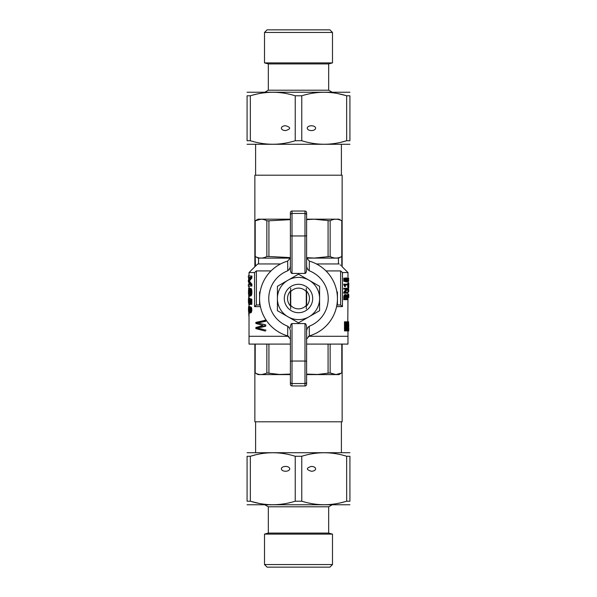 <?xml version="1.0" encoding="UTF-8"?>
<svg xmlns="http://www.w3.org/2000/svg" width="597" height="597" viewBox="0 0 597 597"><rect width="100%" height="100%" fill="white"/><g stroke="black" fill="none" stroke-linecap="round" stroke-linejoin="round"><path stroke-width="0.9" d="M254.859 344.088L254.859 421.795L342.141 421.795L342.141 344.088M342.141 266.702L342.141 175.205L254.859 175.205L254.859 266.702M341.394 421.795L341.394 452.616M247.076 92.236L349.924 92.236M346.648 95.796L346.663 140.728L349.924 140.728C349.924 145.422 349.924 145.422 349.924 140.728C349.924 145.422 349.924 145.422 349.924 140.728L349.924 95.796C349.924 91.11 349.924 91.11 349.924 95.796C349.924 91.11 349.924 91.11 349.924 95.796L346.663 95.796C331.693 91.11 316.731 91.11 301.761 95.796L295.239 95.796C280.269 91.11 265.307 91.11 250.337 95.796L247.076 95.796C247.076 91.11 247.076 91.11 247.076 95.796L247.076 140.728L250.337 140.728C265.307 145.422 280.269 145.422 295.239 140.728L301.761 140.728C316.731 145.422 331.693 145.422 346.663 140.728L341.394 142.153M337.909 93.61L345.566 95.475M252.538 95.162L255.912 94.296M258.098 93.811L258.658 93.699M247.076 144.287L349.924 144.287M247.076 140.728C247.076 145.422 247.076 145.422 247.076 140.728M253.785 141.698L252.531 141.362M250.352 140.735L250.337 95.796M301.761 140.728L301.761 95.796M307.224 128.161C307.477 126.683 308.88 125.877 311.44 125.728C313.992 125.877 315.395 126.683 315.649 128.161C315.395 129.639 313.992 130.445 311.44 130.594C308.88 130.445 307.477 129.639 307.224 128.161M295.239 140.728L295.239 95.796M281.351 128.161C281.605 126.683 283.008 125.877 285.56 125.728C290.978 127.348 290.978 128.974 285.56 130.594C283.008 130.445 281.605 129.639 281.351 128.161M328.671 63.916L328.671 90.199L268.329 90.199L268.329 63.916L328.671 63.916L332.492 62.894L264.508 62.894L264.508 32.447L332.492 32.447L332.492 62.894M332.492 32.447L329.902 29.85L267.098 29.85L264.508 32.447M349.924 504.763L247.076 504.763M250.352 501.204L250.337 456.272L247.076 456.272C247.076 451.578 247.076 451.578 247.076 456.272C247.076 451.578 247.076 451.578 247.076 456.272L247.076 501.204C247.076 505.89 247.076 505.89 247.076 501.204C247.076 505.89 247.076 505.89 247.076 501.204L250.337 501.204C265.307 505.89 280.269 505.89 295.239 501.204L301.761 501.204C316.731 505.89 331.693 505.89 346.663 501.204L349.924 501.204C349.924 505.89 349.924 505.89 349.924 501.204L349.924 456.272L346.663 456.272C331.693 451.578 316.731 451.578 301.761 456.272L295.239 456.272C280.269 451.578 265.307 451.578 250.337 456.272L255.606 454.847M259.091 503.39L251.434 501.525M344.462 501.838L341.088 502.704M338.902 503.189L338.342 503.301M349.924 452.713L247.076 452.713M349.924 456.272C349.924 451.578 349.924 451.578 349.924 456.272M343.215 455.302L344.469 455.638M346.648 456.265L346.663 501.204M295.239 456.272L295.239 501.204M289.776 468.839C289.523 470.317 288.12 471.123 285.56 471.272C283.008 471.123 281.605 470.317 281.351 468.839C281.605 467.361 283.008 466.555 285.56 466.406C288.12 466.555 289.523 467.361 289.776 468.839M301.761 456.272L301.761 501.204M315.649 468.839C315.395 470.317 313.992 471.123 311.44 471.272C306.022 469.652 306.022 468.026 311.44 466.406C313.992 466.555 315.395 467.361 315.649 468.839M268.329 533.084L268.329 506.801L328.671 506.801L328.671 533.084L268.329 533.084L264.508 534.106L332.492 534.106L332.492 564.553L264.508 564.553L264.508 534.106M264.508 564.553L267.098 567.15L329.902 567.15L332.492 564.553M277.411 297.627L277.411 286.321L298.5 274.15L319.589 286.321L319.589 310.679L298.5 322.85L277.411 310.679L277.411 297.627A21.111 21.111 0 0 1 287.202 280.672M319.589 299.373A21.111 21.111 0 0 1 309.798 316.328M287.202 316.328A21.111 21.111 0 0 1 277.411 299.373M308.291 317.201A21.111 21.111 0 0 1 288.709 317.201M309.798 280.672A21.111 21.111 0 0 1 319.589 297.627M288.709 279.799A21.111 21.111 0 0 1 308.291 279.799M284.306 298.5A14.194 14.194 0 0 1 305.597 286.209A14.194 14.194 0 0 1 305.597 310.791A14.194 14.194 0 0 1 284.306 298.5M290.709 306.194A10.947 10.947 0 0 1 290.709 290.806M306.291 290.806A10.947 10.947 0 0 1 306.291 306.194M290.687 308.865L290.717 305.365A10.38 10.38 0 0 0 306.283 305.365L306.283 291.635A10.38 10.38 0 0 0 290.717 291.635L290.717 305.365M290.717 291.635L290.687 288.135M306.313 288.135L306.283 291.635M306.283 305.365L306.313 308.865M287.642 335.887L287.784 326.238A29.738 29.738 0 0 1 287.784 270.762L287.642 261.113A38.932 38.932 0 0 0 287.642 335.887L290.388 339.118M290.388 212.666A1.627 1.619 -90 0 1 292.008 211.04L304.992 211.04A1.627 1.619 -90 0 1 306.612 212.666L306.612 269.299A4.134 1.619 -90 0 1 304.992 273.433L292.008 273.433A4.134 1.619 -90 0 1 290.388 269.299L290.388 212.666M290.388 257.882L287.642 261.113M306.612 257.882L309.358 261.113A38.932 38.932 0 0 1 309.358 335.887L306.612 339.118M292.008 385.961L292.008 361.036L304.992 361.036L304.992 323.567A4.134 1.619 -90 0 1 306.612 327.701L306.612 384.334A1.627 1.619 -90 0 1 304.992 385.961L292.008 385.961A1.627 1.619 -90 0 1 290.388 384.334L290.388 332.29C290.538 329.723 289.664 327.708 287.784 326.238M306.612 332.29C306.462 329.731 307.328 327.708 309.216 326.238L309.358 335.887M309.358 261.113L309.216 270.762A29.738 29.738 0 0 1 309.216 326.238M309.216 270.762C307.336 269.292 306.462 267.277 306.612 264.71M290.388 264.71C290.538 267.269 289.672 269.292 287.784 270.762M304.992 323.567L292.008 323.567A4.134 1.619 -90 0 0 290.388 327.701M290.388 305.858L290.388 291.142M306.612 291.142L306.612 305.858M255.188 344.088L255.188 372.961L257.994 374.588L290.388 374.588M306.612 374.588L339.006 374.588L340.678 373.498M266.441 373.17L265.859 373.446M265.486 373.61L261.68 374.535M256.568 373.61L255.21 372.961C259.091 375.073 262.971 375.073 266.852 372.961L279.448 374.453L290.388 374.103M340.35 373.64L339.947 373.797M338.603 374.222L337.783 374.394M337.096 374.491L336.641 374.535M331.454 373.58L330.559 373.17M306.612 374.103L317.552 374.453L330.148 372.961L335.969 374.558L341.79 372.961L341.79 344.088M255.188 372.961L255.21 344.088M330.148 344.088L330.148 372.961M328.074 344.088L328.074 372.961M268.926 344.088L268.926 372.961M266.852 344.088L266.852 372.961M306.612 344.088L347.976 344.088L347.976 336.298L308.261 336.298L347.976 336.298L347.976 330.902M290.388 344.088L249.024 344.088L249.024 336.298L288.739 336.298L249.024 336.298L249.024 313.238M348.745 286.963L348.73 283.859L348.738 288.008L348.536 284.373L347.723 284.373L347.924 282.814L348.738 282.814L348.79 283.702M348.514 285.359L347.693 285.359L347.723 284.373M260.419 306.612L254.538 306.612A530.382 530.382 -41.5 0 1 256.374 304.992L260.113 304.992M256.374 304.992L256.374 270.919L271.016 270.919M306.612 219.174L339.006 219.174L341.812 220.793L341.79 266.381L341.79 220.793C337.932 218.689 334.051 218.689 330.148 220.793L314.022 219.203L306.612 219.651M290.388 219.174L257.994 219.174L255.21 220.793L261.031 219.203M266.852 220.793C262.986 218.689 259.105 218.689 255.21 220.793L255.21 256.486C259.068 258.591 262.949 258.591 266.852 256.486L266.852 220.793L268.926 220.793L268.926 256.486L266.852 256.486M290.388 219.659L268.926 220.793M280.56 263.949L257.829 263.949L255.188 266.381L255.188 220.793M255.471 266.128L255.21 256.486L258.255 258.105A134.176 94.251 -90 0 0 258.561 258.262L258.561 263.949M255.21 266.381L257.807 263.964M306.612 257.62L314.022 258.076L330.148 256.486C334.014 258.591 337.895 258.591 341.79 256.486L338.745 258.105L306.619 258.105M328.074 256.486L328.074 220.793M330.148 256.486L330.148 220.793M268.926 256.486L290.388 257.613M290.381 258.105L258.255 258.105M338.745 258.105A134.176 94.251 90 0 1 338.439 258.262L338.439 263.949M340.745 265.381L340.23 264.904M339.171 263.949L316.44 263.949M255.188 266.381L249.024 272.545L254.538 272.545A530.382 530.382 0 0 1 256.374 270.919M325.984 270.919L340.626 270.919A530.382 530.382 0 0 1 342.462 272.545L347.976 272.545L341.812 266.381M336.887 292.008L337.432 292.008L337.432 304.992L336.887 304.992M259.568 304.992L259.568 292.008L260.113 292.008M348.536 284.373L348.738 282.814M347.976 288.164L348.626 288.008M348.648 282.814L347.976 282.717M254.538 306.612L254.538 272.545M250.427 308.753L250.419 310.925M248.703 298.052L248.576 299.545L249.128 299.545L249.173 298.246L250.964 299.284L250.964 304.343L250.434 304.343L250.434 300.194L249.524 299.672L249.636 302.851L248.852 304.866L248.404 299.022L248.703 298.052L249.531 298.246M248.733 299.351L249.136 299.351M248.576 299.545L248.486 300L249.255 300M248.486 300L248.442 300.582L249.255 300.582L249.292 302.537M249.285 300.164L249.255 300.582M248.442 300.582L248.434 301.298L249.248 301.298M248.434 301.298L248.449 302.142L249.262 302.142M248.449 302.142L248.516 302.918L249.233 302.918M248.516 302.918L248.628 303.373L249.225 302.985L249.128 299.545M248.628 303.373L249.031 303.373M249.173 298.246L251.822 299.284L250.964 299.284M250.964 304.343L251.822 304.343L251.822 299.284M249.658 300.582L250.434 300.582M249.718 301.619L250.434 301.619M249.636 302.851L250.434 302.851M249.427 303.895L250.262 303.895L249.971 304.604L248.852 304.866M250.434 303.022L250.262 303.895M249.143 304.604L249.971 304.604M248.643 279.53L248.643 277.351M248.643 275.986L249.024 274.71M249.822 289.873L248.733 296.299L248.643 288.187L248.479 293.769L249.001 293.769L249.561 288.769L250.807 288.448L251.792 290.135L251.792 294.097L251.038 295.843L249.904 296.037L250.591 292.149L250.091 289.873M249.971 288.448L250.747 289.358L251.106 292.082L250.718 294.873L249.904 296.037M250.195 295.843L251.038 295.843M249.695 290.202L250.322 290.202M249.576 290.851L250.412 290.851L250.136 294.425M249.486 292.209L250.315 292.209M249.307 294.485L250.083 294.485M249.173 295.261L249.889 295.261M249.031 295.843L249.703 296.172L248.733 296.299M248.882 296.172L249.703 296.172M248.83 288.06L249.65 288.06L249.65 288.635M248.837 289.418L249.367 289.418M248.695 289.552L249.345 289.552M248.598 289.814L249.307 289.814M248.531 290.202L249.262 290.202M248.486 290.784L249.203 290.784M248.464 291.5L249.15 291.5M248.456 292.403L249.091 292.403M248.456 293.12L249.046 293.12M248.479 293.769L248.956 294.224M248.516 294.224L248.889 294.612M248.628 294.806L249.001 293.769M250.218 288.515L251.061 288.515M250.509 288.836L251.359 288.836M250.747 289.358L251.598 289.358M250.934 290.135L251.792 290.135M251.046 291.045L251.912 291.045M251.106 292.082L251.964 292.082M251.046 293.12L251.912 293.12M250.934 294.097L251.792 294.097M250.718 294.873L251.576 294.873M250.486 295.455L251.337 295.455M248.658 296.231L249.024 297.149M248.643 297.149L249.024 298.015M248.785 313.238L249.024 317.119M248.643 314.91L249.024 314.91M264.516 324.88L264.516 326.231L256.785 328.044L264.516 329.76L264.516 330.902L255.867 328.619L255.867 327.477L263.158 325.499L255.867 323.477L255.867 322.387L265.725 320.208L265.725 321.298L257.77 322.91L265.725 324.88L259.173 323.32M265.725 321.298L264.516 321.298L264.516 320.208M264.516 321.298L259.277 322.544M258.255 322.544L257.501 322.701L258.501 322.701M257.501 322.701L256.785 322.91L257.77 322.91M256.785 322.91L258.688 323.164M257.688 323.164L258.158 323.32M264.516 326.231L265.725 326.231L265.725 324.88M259.516 327.425L257.77 328.044L264.516 329.76M265.725 326.231L260.568 327.425M258.016 327.79L259.031 327.79M256.785 328.044L257.77 328.044M257.501 328.253L258.501 328.253M258.404 328.462L259.426 328.462M264.516 330.902L265.725 330.902L265.725 329.76M251.024 284.232L251.024 286.045L248.337 286.045L248.337 284.687L250.337 284.687L248.337 281.568L248.337 280.336L250.389 277.351L248.337 277.351L248.337 275.986L251.882 275.986L251.882 278.001L249.322 281.053L251.882 284.232L251.024 284.232L248.777 281.635L249.598 281.635M249.15 277.351L250.389 277.351M251.882 278.001L251.024 278.001L251.024 275.986M251.024 278.001L248.755 280.53L249.576 280.53M248.755 280.53L249.419 280.859M248.598 280.859L249.322 281.053M248.501 281.053L249.427 281.247M248.606 281.247L248.777 281.635M251.024 286.045L251.882 286.045L251.882 284.232M249.15 284.687L250.337 284.687M249.024 286.47L248.643 286.47L249.024 287.426M248.777 282.702L249.024 283.993M248.755 306.485L250.337 307.074L251.024 309.798L250.315 312.589L249.74 312.716L249.337 311.291L248.74 313.238L248.539 306.679L249.897 306.895M248.74 313.238L249.733 313.104L248.904 313.104M248.919 306.552L249.74 306.552M249.091 306.94L249.464 307.53M249.24 307.53L249.337 308.373L249.74 306.94M249.971 306.88L251.188 307.074L251.882 309.798L251.524 312.007L250.807 312.85L249.971 312.85M250.337 307.074L251.188 307.074M250.695 307.656L251.546 307.656M250.934 308.567L251.792 308.567M251.024 309.798L251.882 309.798M250.912 311.03L251.77 311.03M250.665 312.007L251.524 312.007M250.315 312.589L251.158 312.589M249.076 312.716L249.74 312.716M250.389 308.627L249.777 308.239L249.501 309.149L249.971 311.552L250.539 309.149L250.389 308.627L249.613 308.627M249.046 308.306L248.74 307.783L248.501 308.306L248.74 311.94L249.158 308.955L249.046 308.306L248.501 308.306M248.464 308.761L249.121 308.761M248.442 309.276L249.173 309.276M248.434 309.865L249.203 309.865M248.449 310.641L249.143 310.641M248.501 311.358L249.024 311.358M249.777 308.239L250.195 308.239M249.501 309.149L250.337 309.149M249.486 309.865L250.315 309.865M249.501 310.515L250.337 310.515M249.613 311.097L250.352 311.097M249.755 311.418L250.195 311.418M337.432 304.992L340.626 304.992A530.382 530.382 41.4 0 1 342.462 306.612L342.462 272.545M336.581 306.612L342.462 306.612M340.626 304.992L340.626 270.919M348.738 288.008L347.924 288.008L347.693 285.359M347.767 295.485L347.693 294.448L348.79 294.448L348.767 297.507L347.909 297.507L347.767 295.485L348.581 295.485L348.514 294.448M344.633 288.291L344.633 289.105L343.745 289.105L343.745 288.291L347.282 288.291L347.282 289.187L345.35 292.381L346.447 292.381M345.35 292.381L347.282 292.381L347.282 293.194L343.745 293.194L343.745 292.336L345.976 289.105M345.73 280.426L345.939 278.441L346.536 277.851L347.253 279.06L346.976 281.784L346.879 281.045L346.238 281.045L346.193 281.829L343.79 281.202L343.79 278.165L345.081 278.165L345.081 280.657L345.857 280.971L345.081 280.426M345.081 278.448L346.536 277.851M346.708 281.941L345.857 281.829M346.133 280.859L346.133 279.023L346.976 279.023L346.141 278.986L346.238 281.045M344.417 285.873L345.29 285.873L345.439 286.463L344.573 286.463L343.745 284.165L347.282 284.165L347.282 284.941L345.35 284.941L346.447 284.941M347.693 281.262L347.693 280.172L348.663 280.172L348.663 281.262L347.693 281.262M348.23 325.872L348.506 330.902L344.484 330.902L344.484 321.805L345.879 321.805L346.536 328.984M346.148 324.671L346.372 321.805L347.521 321.805L347.521 330.902M347.693 279.284L347.693 278.195L348.663 278.195L348.663 279.284L347.693 279.284M343.917 295.963L344.924 294.597L346.827 294.911L347.282 299.694L343.745 299.694L343.917 295.963L344.797 295.963L345.178 295.105L344.297 295.105M347.976 294.448L347.685 288.836L348.499 288.836L348.79 290.045L348.79 290.829L348.499 289.62L347.685 289.62M345.021 298.881L345.096 296.463L346.126 295.336L346.976 296.269L347.044 298.881L345.021 298.881L346.2 298.881L345.693 295.493M344.917 295.53L344.036 295.53M345.178 295.105L345.782 294.597L344.924 294.597M345.462 294.791L344.588 294.791M344.633 299.694L344.633 297.552L343.745 297.552M344.633 297.552L344.648 296.933L343.768 296.933M344.648 296.933L344.693 296.425L343.805 296.425M344.693 296.425L344.797 295.963M347.014 296.582L346.17 296.582M347.044 297.007L346.2 297.007M346.976 296.269L346.133 296.269M346.894 296L346.051 296M346.782 295.724L345.939 295.724M346.611 295.53L345.76 295.53M346.394 295.418L345.879 295.418M347.976 292.008L348.514 292.008L348.79 290.829M348.499 289.62L348.499 288.836M348.364 324.29L347.976 324.29L348.126 325.872M348.379 330.902L348.141 328.925M348.23 328.925L347.954 330.902M347.738 330.902L348.096 327.514L347.521 327.514M348.096 327.514L347.521 324.29M347.767 324.29L347.976 297.507M348.782 329.544L348.767 328.134M348.745 325.872L348.551 330.902L348.655 321.805L347.976 321.805M348.752 330.902L347.976 331.014M348.514 279.284L348.514 278.195M345.715 330.902L345.715 323.164L346.432 330.902M347.29 330.902L347.29 323.275L346.693 330.902M345.35 330.902L345.35 321.805M346.626 328.984L346.461 328.134M346.708 328.134L347.208 321.805M348.514 281.262L348.514 280.172M345.29 285.873L344.2 285.366M345.081 285.366L343.976 284.941M344.857 284.941L343.745 284.672M344.633 284.672L344.633 284.165M345.35 284.941L345.439 286.463M348.7 327.514L348.267 327.514M348.775 324.29L348.708 325.872M348.782 330.902L348.715 328.925M348.745 328.925L348.648 330.902M346.812 278.747L346.335 278.747M345.678 279.799L345.081 279.799M345.753 279.06L345.081 279.06M345.939 278.441L345.081 278.441M346.223 278.008L345.365 278.008M346.678 281.165L346.23 281.165M346.879 281.045L346.17 280.777M347.014 280.777L346.253 280.426M347.096 280.426L347.103 279.993L346.267 279.993M347.103 279.993L347.081 279.493L346.238 279.493M347.081 279.493L346.976 279.023M346.193 281.829L343.79 281.202M344.67 281.202L344.67 278.165M344.633 293.194L344.633 292.336L343.745 292.336M344.633 292.336L346.827 289.105L344.633 289.105M348.514 295.119L347.693 295.119M348.723 297.507L348.693 296.731L347.879 296.731M348.693 296.731L348.641 296.052L347.827 296.052M348.641 296.052L348.581 295.485M348.529 286.448L347.715 286.448M348.596 283.545L347.782 283.545M348.67 283.023L347.857 283.023M348.618 288.06L347.976 288.06M348.663 287.799L347.85 287.799M348.588 287.232L347.775 287.232M304.992 385.961L304.992 383.558L292.008 383.558A1.619 1.619 180 0 1 290.388 381.946M306.612 361.67A1.619 0.634 180 0 0 304.992 361.036L304.992 383.558A1.619 1.619 180 0 0 306.612 381.946M304.992 211.04L304.992 213.442L292.008 213.442A1.619 1.619 180 0 0 290.388 215.054M292.008 211.04L292.008 273.433M306.612 235.33A1.619 0.634 180 0 1 304.992 235.964L292.008 235.964A1.619 0.634 180 0 1 290.388 235.33M304.992 273.433L304.992 213.442A1.619 1.619 0 0 1 306.612 215.054M290.388 361.67A1.619 0.634 180 0 1 292.008 361.036L292.008 323.567M255.606 421.795L255.606 452.616M341.394 175.205L341.394 144.384M255.606 175.205L255.606 144.384M268.329 90.199L264.956 92.147M328.671 90.199L332.044 92.147M268.329 63.916L264.508 62.894M328.671 506.801L332.044 504.853M268.329 506.801L264.956 504.853M328.671 533.084L332.492 534.106M341.812 344.088L341.812 372.961M348.79 285.045L348.79 283.657M347.976 288.836L347.976 288.008M347.976 282.814L347.976 281.262M347.976 280.172L347.976 279.284M347.976 278.195L347.976 272.545M249.024 306.485L249.024 304.866M249.024 298.052L249.024 296.299M249.024 288.06L249.024 286.045M249.024 284.687L249.024 283.12M249.024 278.874L249.024 277.351M249.024 275.986L249.024 272.545"/></g></svg>
